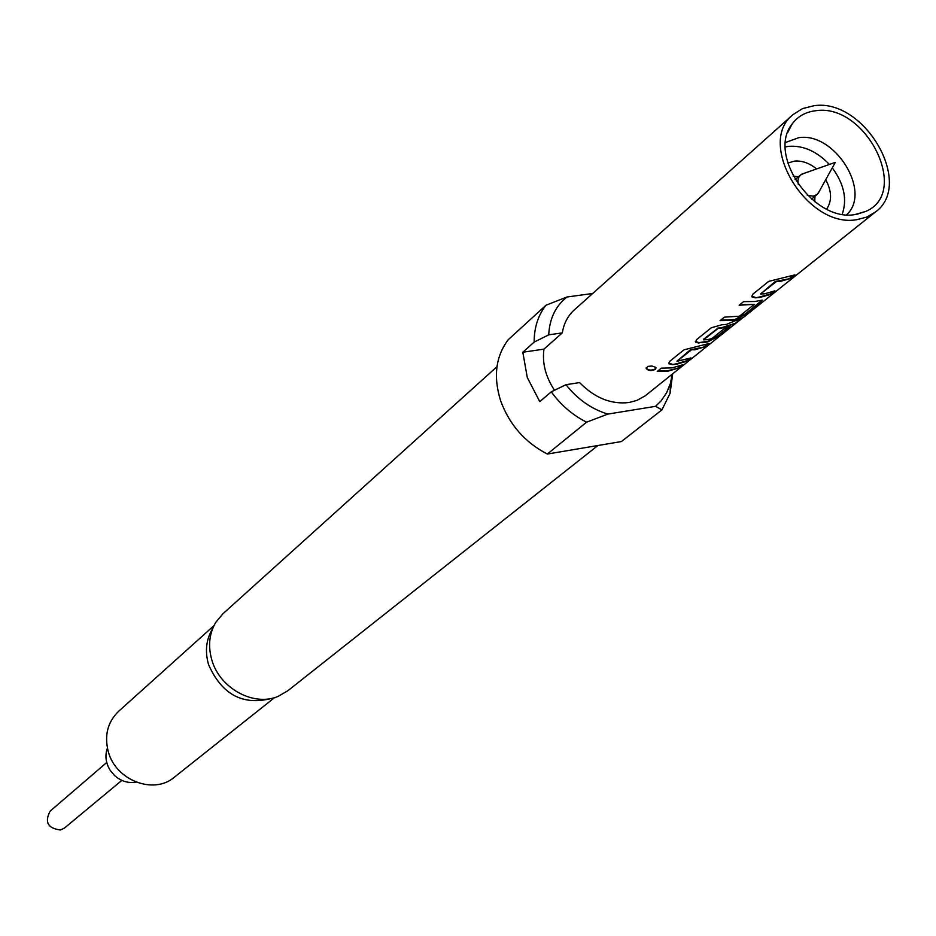 <?xml version="1.0" encoding="UTF-8"?>
<svg xmlns="http://www.w3.org/2000/svg" width="936" height="936" viewBox="0 0 936 936"><rect width="100%" height="100%" fill="white"/><g stroke="black" fill="none" stroke-linecap="round" stroke-linejoin="round"><path stroke-width="1.4" d="M646.179 367.813L646.226 368.07C648.437 370.48 651.526 370.726 655.469 368.807L656.113 367.871M655.504 369.275L655.797 367.38L651.912 366.011L647.876 366.397L646.179 368.503C648.437 370.948 651.55 371.206 655.504 369.275L655.469 368.807M790.312 278.542L775.85 281.385L779.852 281.525L790.312 278.542L794.933 274.856L768.678 281.385L752.825 294.196L751.971 296.934L755.27 297.835L759.856 296.946L770.152 293.986L773.159 291.587M790.031 278.086L793.143 275.594M754.287 304.34L739.463 316.216L724.429 317.128L720.112 320.627L731.367 320.44L735.965 319.48L745.723 314.192L761.167 301.848L762.243 300.105L754.966 301.497L743.593 301.649L739.171 305.23L754.287 304.34L739.697 304.797M735.965 319.48L720.626 320.206M735.743 319.012L745.454 313.747L762.22 300.093M735.907 323.095L721.527 327.717L717.783 328.103L721.703 328.197L735.93 323.131L645.079 395.916L636.983 400.374L629.109 402.503C611.255 404.633 594.746 397.999 579.595 382.59L565.987 384.696C577.559 399.321 591.517 409.114 607.862 414.086L586.568 422.183L547.338 454.042C524.956 442.412 509.395 424.663 500.643 400.807C493.167 376.81 495.682 356.452 508.201 339.733L545.992 305.218L566.994 297.004L592.722 293.483M728.231 327.518L717.502 336.094L707.99 341.254L698.876 342.635L703.65 342.681L708.201 341.722L717.772 336.539L729.975 326.781L723.891 328.922L711.805 338.61L707.394 339.674L703.474 339.862L717.924 328.583M704.902 346.823L690.885 349.736L694.758 349.818L704.902 346.823L709.078 343.489L683.947 349.842L669.614 361.413L668.854 363.741L672.247 364.642L676.681 363.73L686.661 360.769L689.282 358.675M704.644 346.39L707.335 344.226M678.272 368.105L668.234 371.101L657.271 371.393L661.272 368.152L672.259 367.871L682.321 364.876L678.272 368.105L668.07 370.644L657.786 370.972M678.027 367.672L680.601 365.613M803.825 173.417L800.549 174.997L798.864 177.115L797.905 180.601L798.326 184.603M807.206 195.121L813.138 196.186L817.046 194.536L819.164 191.564M787.796 163.098L794.36 161.121C801.93 160.454 809.347 163.063 816.613 168.936M842.213 214.204C847.384 199.345 844.061 183.901 832.268 167.86M829.401 164.455C816.917 151.386 803.392 145.349 788.814 146.332L785.362 146.905M785.573 142.459L798.654 137.697C834.62 131.73 872.165 191.751 846.635 214.742M815.747 110.729C865.671 102.808 910.833 192.465 865.905 211.361L855.024 214.543C813.723 222.37 766.83 154.674 792.125 124.02C797.788 116.31 805.662 111.887 815.747 110.729M106.739 762.489L50.158 811.114C44.366 822.007 47.783 828.313 60.419 830.01L64.467 828.044L121.855 780.39M270.984 698.572C242.494 705.662 221.68 694.337 208.564 664.607C204.832 651.538 206.095 639.721 212.332 629.144M597.905 445.513L287.867 690.721L278.331 696.267C254.065 707.031 219.784 688.498 211.852 660.032C207.862 646.121 209.196 633.532 215.83 622.276L222.885 613.805L496.981 366.678M792.991 114.637L802.503 108.611L813.864 105.745C864.244 97.742 914.636 184.298 875.312 212.074L866.841 217.047L856.955 219.632C807.499 229.086 755.598 143.348 792.991 114.637L574.213 310.003C567.789 315.841 563.823 323.458 562.325 332.877L548.73 334.842L534.14 342.108L522.826 352.24L527.272 377.5L539.779 401.638L551.281 391.845L565.987 384.696M586.568 422.183C572.633 415.163 560.875 405.054 551.281 391.845M213.97 625.646L118.556 711.36C107.605 722.042 104.188 735.485 108.307 751.678C115.725 780.402 153.796 794.992 174.248 777.278L274.693 697.531M562.325 332.877L543.945 349.14C542.084 363.051 545.606 376.763 554.521 390.277M691.025 350.216L676.962 361.284L691.002 357.938L686.919 361.202L676.845 364.198L672.247 364.642M743.395 317.433L726.465 324.371L721.773 324.792L711.231 327.799L696.431 339.756L695.635 342.213L699.005 343.114M775.991 281.888L760.535 293.962L764.525 293.822L774.938 290.839L770.422 294.454L760.032 297.426L755.27 297.835M723.938 332.713L742.026 318.404M724.008 332.795L722.112 334.421M825.716 179.712C831.823 191.073 832.139 200.877 826.652 209.102M522.826 352.24L543.945 349.14M672.668 373.909L670.117 393.237L661.939 409.863L655.528 406.341L607.862 414.086M547.338 454.042L621.399 441.558L661.939 409.863M655.528 406.341L661.062 400.936L666.572 392.863L670.375 383.561L672.27 374.236M566.994 297.004C555.645 305.932 549.561 318.544 548.73 334.842M534.14 342.108C534.163 327.6 538.106 315.303 545.992 305.218M594.793 446.039L574.458 449.467M107.394 748.063C104.773 755.656 105.745 763.132 110.308 770.503L114.555 775.534C121.048 781.267 128.267 783.467 136.188 782.145M814.753 201.72L814.94 196.303M798.455 176.787L793.084 176.062M690.3 350.462L690.885 349.736M677.02 361.132L690.171 349.982M668.596 362.981L672.118 364.174M695.343 341.406L698.876 342.635M703.334 339.382L717.187 328.829M717.046 328.349L717.783 328.103M775.219 282.145L775.85 281.385M760.535 293.962L775.078 281.654M751.62 296.057L755.141 297.344M739.077 320.206L735.848 322.791M795.097 179.654L800.549 174.997M818.158 193.366L835.298 162.384L801.883 174.096M856.955 214.25L865.905 211.361M875.312 212.074L743.36 317.456M670.375 383.561L670.117 393.237M787.784 132.362L792.125 124.02M811.559 199.134L817.046 194.536"/></g></svg>
